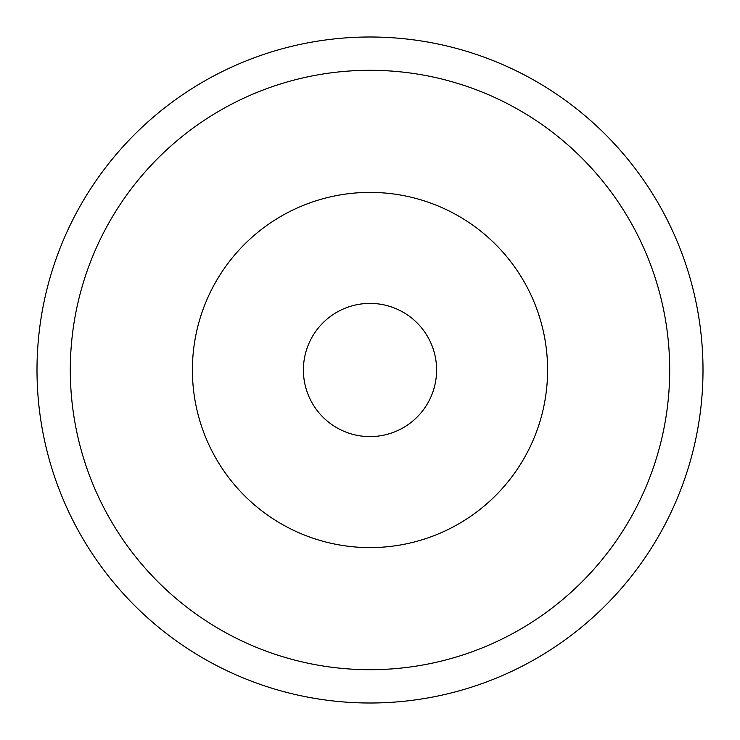 <?xml version="1.0" encoding="UTF-8"?>
<svg xmlns="http://www.w3.org/2000/svg" width="740" height="740" viewBox="0 0 740 740"><rect width="100%" height="100%" fill="white"/><g stroke="black" fill="none" stroke-linecap="round" stroke-linejoin="round"><path stroke-width="1.11" d="M436.6 370A66.6 66.6 0 0 1 370 436.6A66.6 66.6 0 0 1 303.4 370A66.6 66.6 0 0 1 370 303.4A66.6 66.6 0 0 1 436.6 370M192.4 370A177.6 177.6 0 0 0 370 547.6A177.6 177.6 0 0 0 547.6 370A177.6 177.6 0 0 0 370 192.4A177.6 177.6 0 0 0 192.4 370M703 370A333 333 0 0 1 370 703A333 333 0 0 1 37 370A333 333 0 0 1 370 37A333 333 0 0 1 703 370M70.3 370A299.7 299.7 0 0 1 370 70.3A299.7 299.7 0 0 1 669.7 370A299.7 299.7 0 0 1 370 669.7A299.7 299.7 0 0 1 70.3 370"/></g></svg>
